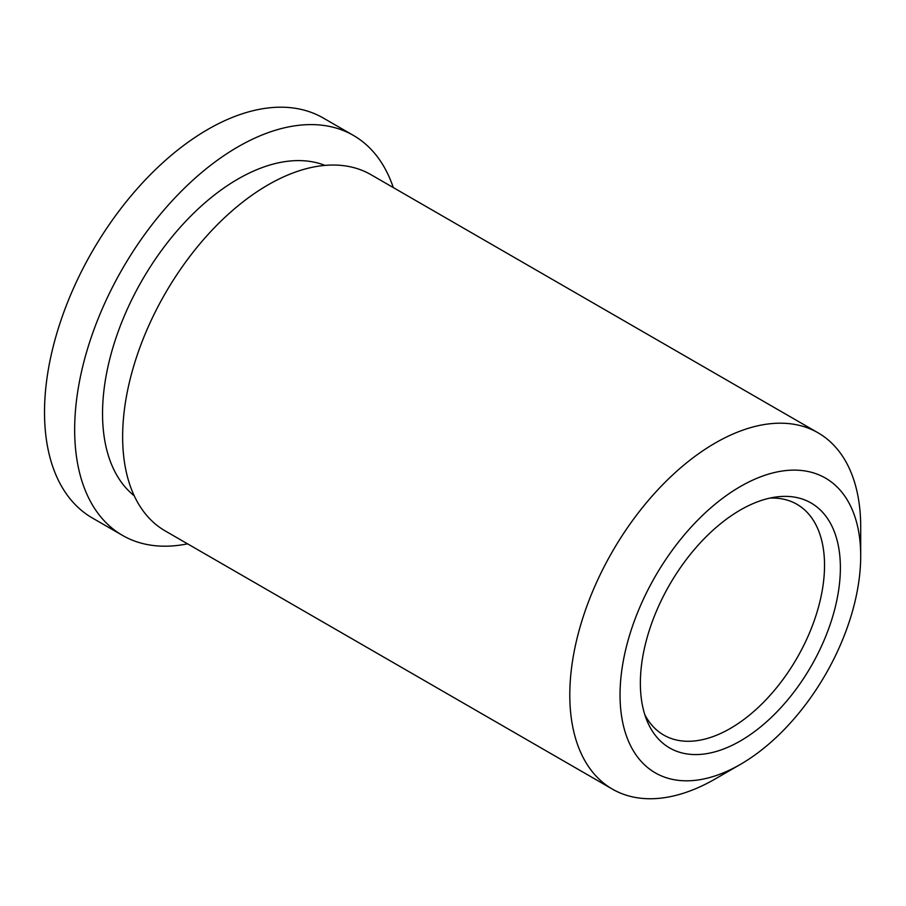 <?xml version="1.0" encoding="UTF-8"?>
<svg xmlns="http://www.w3.org/2000/svg" width="906" height="906" viewBox="0 0 906 906"><rect width="100%" height="100%" fill="white"/><g stroke="black" fill="none" stroke-linecap="round" stroke-linejoin="round"><path stroke-width="1.36" d="M644.8 714.664A133.227 76.919 120 0 0 663.713 735.049A133.227 76.919 120 0 0 730.327 728.447A133.227 76.919 120 0 0 817.359 611.052A133.227 76.919 120 0 0 796.929 504.291A133.227 76.919 120 0 0 769.828 498.107M740.372 740.949A141.427 81.653 120 0 0 838.718 589.647A141.427 81.653 120 0 0 776.057 496.998A141.427 81.653 120 0 0 740.372 509.999A141.427 81.653 120 0 0 646.952 720.621A141.427 81.653 120 0 0 740.372 740.949M740.372 486.522A170.169 98.244 120 0 0 620.044 694.947A170.169 98.244 120 0 0 740.372 764.415L715.253 778.922A205.696 118.765 120 0 1 612.399 789.115A205.696 118.765 120 0 1 580.871 624.279A205.696 118.765 120 0 1 715.253 443.011A205.696 118.765 120 0 1 818.095 432.83A205.696 118.765 120 0 1 860.7 526.998L860.7 556.001A170.169 98.244 120 0 0 740.372 486.522M818.095 432.83L370.939 174.665A205.696 118.765 120 0 0 268.097 184.858A205.696 118.765 120 0 0 133.714 366.115A205.696 118.765 120 0 0 165.243 530.95L612.399 789.115M324.994 165.39A191.494 110.555 120 0 0 237.95 179.048A191.494 110.555 120 0 0 115.221 340.192A191.494 110.555 120 0 0 134.235 495.797M393.272 187.553A230.928 133.329 120 0 0 353.408 135.413L323.261 118.018A230.928 133.329 120 0 0 207.802 129.445A230.928 133.329 120 0 0 56.942 332.944A230.928 133.329 120 0 0 92.344 517.983L122.491 535.389A230.928 133.329 120 0 0 187.565 543.838M353.408 135.413A230.928 133.329 120 0 0 237.95 146.851A230.928 133.329 120 0 0 87.089 350.35A230.928 133.329 120 0 0 122.491 535.389M715.253 778.922L740.372 764.415A170.169 98.244 120 0 0 860.7 556.001"/></g></svg>
